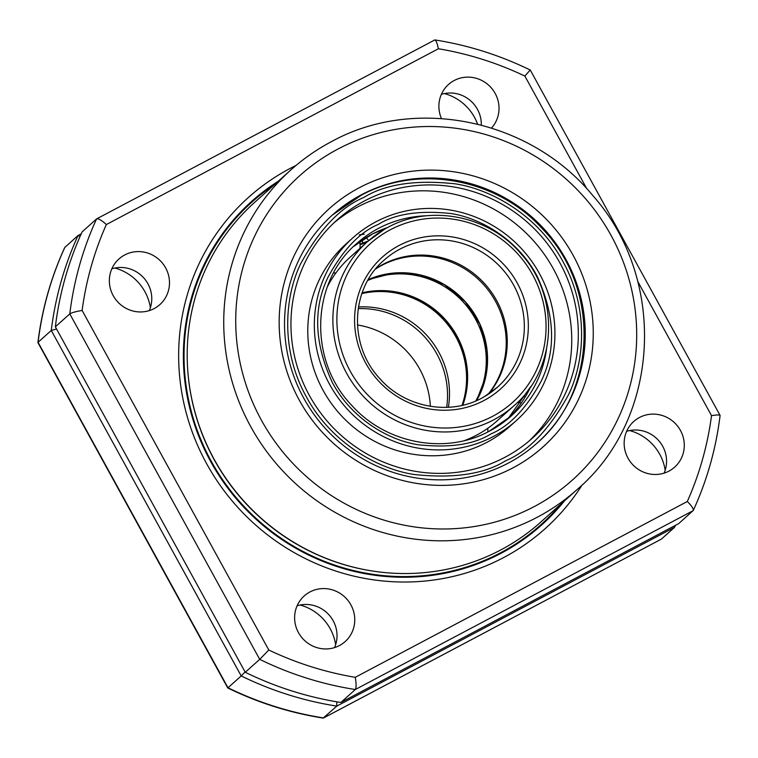 <?xml version="1.0" encoding="UTF-8"?>
<svg xmlns="http://www.w3.org/2000/svg" width="758" height="758" viewBox="0 0 758 758"><rect width="100%" height="100%" fill="white"/><g stroke="black" fill="none" stroke-linecap="round" stroke-linejoin="round"><path stroke-width="1.14" d="M441.364 94.343A30.652 29.6 -131.9 0 1 481.292 125.051M111.833 268.806A30.652 29.6 -131.9 0 1 143.755 277.892A30.652 29.6 -131.9 0 1 149.288 310.609M297.098 605.803A30.652 29.6 -131.9 0 1 329.01 614.89A30.652 29.6 -131.9 0 1 334.553 647.607M626.629 431.34A30.652 29.6 -131.9 0 1 658.541 440.426A30.652 29.6 -131.9 0 1 664.084 473.144M124.691 254.963A30.652 29.6 -131.9 0 1 163.728 264.836A30.652 29.6 -131.9 0 1 159.872 304.593A30.652 29.6 -131.9 0 1 154.168 308.572A30.652 29.6 -131.9 0 1 115.121 298.699A30.652 29.6 -131.9 0 1 118.978 258.942A30.652 29.6 -131.9 0 1 124.691 254.963M441.44 118.523A30.652 29.6 -131.9 0 1 448.509 84.479A30.652 29.6 -131.9 0 1 454.222 80.5A30.652 29.6 -131.9 0 1 492.321 89.122A30.652 29.6 -131.9 0 1 491.535 128.007M639.487 417.487A30.652 29.6 -131.9 0 1 678.524 427.36A30.652 29.6 -131.9 0 1 674.667 467.127A30.652 29.6 -131.9 0 1 668.954 471.106A30.652 29.6 -131.9 0 1 629.917 461.234A30.652 29.6 -131.9 0 1 633.773 421.467A30.652 29.6 -131.9 0 1 639.487 417.487M309.956 591.951A30.652 29.6 -131.9 0 1 348.993 601.833A30.652 29.6 -131.9 0 1 345.136 641.59A30.652 29.6 -131.9 0 1 339.423 645.57A30.652 29.6 -131.9 0 1 300.386 635.697A30.652 29.6 -131.9 0 1 304.242 595.93A30.652 29.6 -131.9 0 1 309.956 591.951M299.315 400.224A160.052 154.594 -131.9 0 1 359.245 187.757A160.052 154.594 -131.9 0 1 573.105 255.275A160.052 154.594 -131.9 0 1 513.175 467.743A160.052 154.594 -131.9 0 1 299.315 400.224M565.97 259.53A153.239 148.018 48.1 0 0 332.648 214.789A153.239 148.018 48.1 0 0 303.825 398.32A153.239 148.018 48.1 0 0 537.147 443.06A153.239 148.018 48.1 0 0 565.97 259.53M500.867 549.891A214.533 207.228 -131.9 0 1 243.365 500.517A214.533 207.228 -131.9 0 1 254.555 202.452L291.091 169.726A214.533 207.228 -131.9 0 0 264.144 448.044A214.533 207.228 -131.9 0 0 537.403 517.164A214.533 207.228 -131.9 0 0 577.388 489.298L540.852 522.035A214.533 207.228 -131.9 0 1 500.867 549.891M582.201 484.845A222.34 214.76 -131.9 0 1 503.738 557.518A222.34 214.76 -131.9 0 1 206.65 463.716A222.34 214.76 -131.9 0 1 289.907 168.551A222.34 214.76 -131.9 0 1 296.046 165.424M564.388 500.953A217.262 209.852 -131.9 0 1 501.038 553.302A217.262 209.852 -131.9 0 1 214.893 468.899A217.262 209.852 -131.9 0 1 278.082 181.37M55.353 326.821L69.793 313.888C71.735 312.666 75.847 311.519 82.12 310.448A323.505 312.476 -131.9 0 1 106.347 224.558C101.6 220.227 98.341 218.342 96.579 218.91L82.139 231.853A333.719 322.349 -131.9 0 0 55.353 326.821L245.27 672.289L259.71 659.356L69.793 313.888A333.719 322.349 -131.9 0 1 96.579 218.91L434.836 39.918C468.008 45.148 499.816 55.192 530.259 70.039L720.1 415.431C716.026 448.632 707.081 480.307 693.286 510.466L678.685 523.617L340.863 702.476L355.303 689.534C356.374 687.714 356.355 683.631 355.256 677.301A323.505 312.476 -131.9 0 1 268.796 650.013L259.71 659.356A333.719 322.349 -131.9 0 0 355.303 689.534L693.125 510.684C693.807 509.063 691.855 506.012 687.298 501.512L355.256 677.301M340.863 702.476A333.719 322.349 -131.9 0 1 245.27 672.289M586.815 188.77L524.849 76.056A323.505 312.476 -131.9 0 0 438.389 48.758C437.101 42.6 435.765 39.7 434.4 40.06L434.524 39.966M524.849 76.056L529.994 70.238M719.92 415.706C720.413 414.74 717.608 414.711 711.525 415.621A323.505 312.476 -131.9 0 1 687.298 501.512M358.458 306.952A85.133 82.234 -131.9 0 1 448.366 407.311M464.701 440.512A109.995 106.243 48.1 0 0 480.165 433.169A109.995 106.243 48.1 0 0 497.134 420.842L514.199 405.558A109.995 106.243 -131.9 0 1 497.229 417.876A109.995 106.243 -131.9 0 1 354.82 386.097A109.995 106.243 -131.9 0 1 367.412 241.707L350.348 257A109.995 106.243 48.1 0 0 327.248 287.074M376.025 268.484A85.133 82.234 -131.9 0 1 380.061 265.973A85.133 82.234 -131.9 0 1 486.598 285.908A85.133 82.234 -131.9 0 1 488.531 394.056M114.865 268.029A47.678 46.049 -131.9 0 1 150.387 307.682M300.13 605.026A47.678 46.049 -131.9 0 1 335.652 644.679M629.661 430.563A47.678 46.049 -131.9 0 1 665.183 470.216M444.396 93.566A47.678 46.049 -131.9 0 1 477.578 124.104M675.511 525.303A333.719 322.349 -131.9 0 1 674.611 527.265L661.421 539.09L323.6 717.94A333.719 322.349 -131.9 0 1 228.006 687.762L227.741 687.961C258.184 702.808 289.992 712.852 323.164 718.082L336.798 706.115A333.719 322.349 -131.9 0 1 241.205 675.937L228.006 687.762L38.08 342.294L51.279 330.469A333.719 322.349 -131.9 0 1 78.065 235.492L64.714 247.534C50.919 277.693 41.974 309.368 37.9 342.569L38.08 342.294A333.719 322.349 -131.9 0 1 64.875 247.316M673.909 526.147L674.611 527.265L336.798 706.115L336.77 701.804M245.09 671.958L241.205 675.937L51.279 330.469L56.547 328.991M79.997 236.619L78.065 235.492L81.248 233.815M227.741 687.961L37.9 342.569M661.421 539.09L323.476 718.025M503.862 457.86A146.427 141.443 48.1 0 0 532.343 438.219A146.427 141.443 48.1 0 0 551.132 248.823A146.427 141.443 48.1 0 0 365.403 200.463A146.427 141.443 48.1 0 0 336.931 220.095A146.427 141.443 48.1 0 0 318.133 409.5A146.427 141.443 48.1 0 0 503.862 457.86M529.008 441.109A146.427 141.443 48.1 0 0 543.24 252.84A146.427 141.443 48.1 0 0 358.837 206.337A146.427 141.443 48.1 0 0 333.691 223.089M352.83 237.851L346.273 243.735A122.588 118.409 48.1 0 0 330.535 402.299A122.588 118.409 48.1 0 0 486.03 442.786A122.588 118.409 48.1 0 0 509.869 426.347L516.435 420.472A122.588 118.409 -131.9 0 1 492.596 436.911A122.588 118.409 -131.9 0 1 337.102 396.425A122.588 118.409 -131.9 0 1 352.83 237.851A122.588 118.409 -131.9 0 1 376.669 221.412A122.588 118.409 -131.9 0 1 532.163 261.898A122.588 118.409 -131.9 0 1 516.435 420.472M446.661 407.387A85.133 82.234 48.1 0 0 358.202 308.639M430.364 406.345A85.133 82.234 48.1 0 0 357.444 324.955M337.964 149.032A204.319 197.355 48.1 0 0 261.453 420.273A204.319 197.355 48.1 0 0 534.456 506.467A204.319 197.355 48.1 0 0 610.967 235.226A204.319 197.355 48.1 0 0 337.964 149.032M363.736 569.485A213.851 206.564 -131.9 0 1 187.993 373.315M561.062 503.928A216.58 209.199 -131.9 0 1 500.706 552.705A216.58 209.199 -131.9 0 1 216.646 470.519A216.58 209.199 -131.9 0 1 274.766 184.346M82.12 310.448L268.796 650.013M711.525 415.621L637.734 281.389M438.389 48.758L106.347 224.558M475.768 400.935A85.133 82.234 48.1 0 0 466.454 305.749A85.133 82.234 48.1 0 0 374.689 277.826A85.133 82.234 48.1 0 0 367.791 280.413M362.125 292.825A85.133 82.234 -131.9 0 1 445.334 319.573A85.133 82.234 -131.9 0 1 462.806 405.208L467.392 383.131L465.857 360.401L458.306 338.693L445.287 319.62L427.749 304.583L407.008 294.701L384.581 290.693L362.125 292.844M487.934 394.454A85.133 82.234 48.1 0 0 485.073 286.287A85.133 82.234 48.1 0 0 378.394 267.271A85.133 82.234 48.1 0 0 375.57 269.033M476.602 400.575L485.84 376.224L486.958 349.902L479.852 324.234L465.204 301.769L444.482 284.752L419.743 274.879L393.468 273.107L368.246 279.617A85.133 82.234 -131.9 0 1 465.289 301.693A85.133 82.234 -131.9 0 1 476.621 400.565M366.881 242.181A118.456 114.42 48.1 0 0 360.059 244.834M360.022 244.171A119.186 115.121 -131.9 0 1 368.037 241.158L360.022 244.171M462.02 405.388A85.133 82.234 48.1 0 0 444.283 320.511A85.133 82.234 48.1 0 0 361.86 293.583M386.779 231.711A106.584 102.955 48.1 0 0 352.309 374.812A106.584 102.955 48.1 0 0 496.139 414.37A106.584 102.955 48.1 0 0 530.619 271.269A106.584 102.955 48.1 0 0 386.779 231.711M514.199 405.558C557.158 369.042 560.342 296.653 520.983 253.75C487.868 214.381 427.048 203.476 384.41 229.352L367.412 241.707A109.995 106.243 -131.9 0 1 384.382 229.38M397.135 250.68A85.133 82.234 48.1 0 0 384.003 260.221C350.566 288.59 348.415 345.269 379.663 378.441C405.492 408.316 451.986 416.294 484.514 396.548L497.608 387.044A85.133 82.234 48.1 0 0 507.358 275.287A85.133 82.234 48.1 0 0 397.135 250.68M486.882 398.907A88.534 85.521 -131.9 0 1 367.403 366.048A88.534 85.521 -131.9 0 1 396.036 247.174A88.534 85.521 -131.9 0 1 515.516 280.034A88.534 85.521 -131.9 0 1 486.882 398.907M484.476 396.576A85.133 82.234 48.1 0 0 497.608 387.044M530.628 386.769L507.888 418.852A115.785 111.833 48.1 0 0 530.695 386.675M387.982 227.381A115.785 111.833 48.1 0 0 372.671 233.862A115.785 111.833 48.1 0 0 353.503 246.521L372.623 233.9L387.888 227.428M363.793 197.468C385.244 184.128 415.725 179.589 455.255 183.834C493.799 189.737 539.923 217.574 563.469 262.543C588.028 306.99 585.403 360.031 568.604 394.548C549.853 428.924 528.809 451.029 505.472 460.855C484.03 474.186 453.54 478.734 414.01 474.48C375.475 468.577 329.342 440.739 305.806 395.771C281.246 351.333 283.871 298.292 300.661 263.775C319.412 229.39 340.456 207.285 363.793 197.468M490.985 433.917C509.547 426.1 526.289 408.524 541.203 381.17C556.287 350.12 554.922 315.12 537.109 276.168C518.387 240.4 481.7 218.257 451.038 213.567C419.6 210.184 395.344 213.794 378.28 224.406C359.718 232.213 342.976 249.799 328.062 277.144C312.978 308.203 314.343 343.203 332.156 382.146C350.878 417.923 387.575 440.057 418.226 444.756C449.674 448.139 473.93 444.52 490.985 433.917M546.49 349.457A115.785 111.833 -131.9 0 1 511.233 415.981L488.768 431.482C445.23 454.952 385.841 443.695 351.778 405.407C308.354 360.467 310.808 282.431 356.724 243.507A115.785 111.833 -131.9 0 1 379.237 227.987A115.785 111.833 -131.9 0 1 426.707 215.755M511.233 415.981A115.785 111.833 -131.9 0 1 488.815 431.463M332.184 215.206A153.239 148.018 -131.9 0 1 361.528 195.062M577.388 489.298C660.37 418.672 667.504 279.427 592.775 195.517C530.373 119.262 414.929 95.432 331.208 141.765C316.692 149.459 303.314 158.782 291.091 169.726M364.257 234.213L359.273 234.847M362.798 243.043A27.042 27.042 0 0 0 361.945 240.22M469.638 439.176A27.042 27.042 0 0 0 468.264 439.09M521.324 403A27.042 27.042 0 0 0 517.61 402.356M487.82 428.261A27.042 27.042 0 0 0 487.934 431.899M523.56 396.008A27.042 27.042 0 0 0 525.171 397.05M366.228 237.481A27.042 27.042 0 0 0 368.729 240.542M359.984 248.368A27.042 27.042 0 0 0 359.747 241.736M333.539 273.041A27.042 27.042 0 0 0 335.965 272.889M536.228 443.885C597.503 391.943 600.345 287.869 542.226 228.622C497.106 178.632 419.032 164.088 361.575 195.033L332.194 215.196"/></g></svg>
